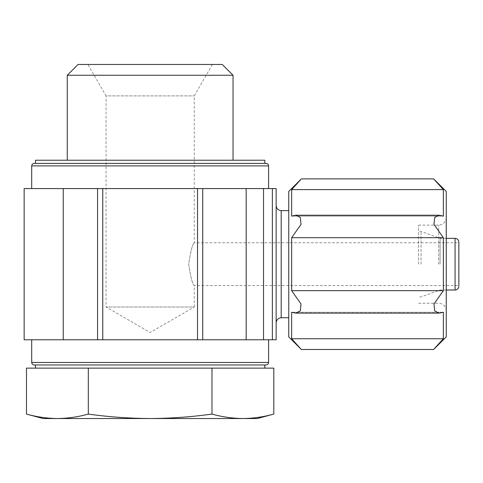 <?xml version="1.0" encoding="UTF-8"?>
<svg xmlns="http://www.w3.org/2000/svg" width="483" height="483" viewBox="0 0 483 483"><rect width="100%" height="100%" fill="white"/><g stroke="black" fill="none" stroke-linecap="round" stroke-linejoin="round"><path stroke-width="0.36" stroke-dasharray="2.42 1.81" d="M211.983 368.131L191.093 368.131L222.428 368.131L211.983 368.131L211.983 414.088C191.546 416.938 170.934 418.423 150.153 418.532C129.535 418.423 108.923 416.944 88.317 414.088L88.317 368.131L77.872 368.131L109.206 368.131L26.48 368.131M273.819 368.131L88.317 368.131M36.925 368.131L77.872 368.131L36.925 368.131M87.906 64.468L212.393 64.468L87.906 64.468L106.049 95.894L194.251 95.894L106.049 95.894L106.049 307.019L150.153 332.479L194.251 307.019L106.049 307.019L194.251 307.019L194.251 285.598C192.488 284.282 190.64 277.139 188.696 264.183C190.646 251.19 192.5 244.054 194.251 242.762C192.5 244.066 190.646 251.19 188.696 264.135C190.646 277.164 192.5 284.318 194.251 285.598L458.85 285.598L458.85 264.183L458.85 285.598M212.393 64.468L194.251 95.894L194.251 242.762L458.85 242.762L458.85 264.183L458.85 242.762M288.749 317.729L288.749 210.63L281.191 210.63L281.191 317.729L288.749 317.729L288.749 210.63M276.149 205.589L276.149 322.771L276.149 205.589M78.047 64.468L222.252 64.468M67.264 75.257L233.041 75.257M233.041 160.229L67.264 160.229L233.041 160.229M35.488 160.229L264.811 160.229M264.811 163.381L35.488 163.381L264.811 163.381M35.488 163.381L266.073 163.381M31.709 188.581L268.59 188.581L31.709 188.581M272.37 188.581L272.37 339.778L276.149 339.778L276.149 188.581L246.173 188.581L246.173 339.778L24.15 339.778M246.173 188.581L24.15 188.581M272.37 339.778L246.173 339.778M31.709 339.778L268.59 339.778L31.709 339.778M264.811 364.979L35.488 364.979L264.811 364.979M222.428 368.131L263.374 368.131L222.428 368.131M109.206 368.131L191.093 368.131L109.206 368.131M34.233 364.979L266.073 364.979M440.091 264.183L440.091 238.348L440.091 264.183M421.049 264.183L421.049 231.417L421.049 264.183M418.532 264.183L418.532 225.12L418.532 264.183M446.25 191.479L446.25 336.88M443.352 189.614L433.649 178.879L443.352 189.614L443.352 216.106L291.647 216.106L291.647 189.614L443.352 189.614M443.352 290.669L433.982 303.952L434.7 310.913L439.198 313.141L443.352 312.253L443.352 338.746L291.647 338.746L291.647 312.253L295.801 313.141L300.293 310.919L301.018 303.958L291.647 290.669L291.647 237.69L301.018 224.408L300.299 217.447L295.801 215.219L291.647 216.106L443.352 216.106L439.198 215.219L434.706 217.441L433.982 224.402L443.352 237.69L443.352 290.669L291.647 290.669M288.749 191.479L288.749 336.88M291.647 338.746L301.35 349.481L291.647 338.746M88.317 414.088C78.011 416.95 67.705 418.429 57.399 418.532L242.901 418.532C232.595 418.429 222.289 416.95 211.983 414.088M242.901 418.532L257.252 418.532M43.047 418.532L57.399 418.532M443.352 312.253L291.647 312.253L443.352 312.253M443.352 237.69L291.647 237.69M31.709 165.898L268.59 165.898M102.776 188.581L102.776 339.778M197.529 188.581L197.529 339.778M97.56 188.581L97.56 339.778M63.255 188.581L63.255 339.778M263.549 188.581L263.549 339.778M202.739 188.581L202.739 339.778M31.709 362.461L268.59 362.461M455.071 238.348L455.071 290.011M438.691 264.183L438.691 225.12L438.691 264.183M446.25 238.348L440.091 238.348L421.049 231.417L418.532 231.417M446.25 290.011L440.091 290.011L421.049 296.942L418.532 296.942M446.25 217.561C446.111 220.779 444.589 223.092 441.691 224.498L438.691 225.12L418.532 225.12M446.25 310.798C446.111 307.58 444.589 305.268 441.691 303.861L438.691 303.239L418.532 303.239M296.176 313.129L438.805 313.129M296.2 215.231L438.824 215.231"/><path stroke-width="0.72" d="M57.399 418.532C67.705 418.429 78.011 416.95 88.317 414.088C108.753 416.938 129.366 418.423 150.153 418.532L43.047 418.532L26.48 414.088C36.786 416.95 47.093 418.429 57.399 418.532C47.093 418.429 36.786 416.95 26.48 414.088L26.48 368.131L273.819 368.131L273.819 414.088C263.513 416.95 253.207 418.429 242.901 418.532C253.207 418.429 263.513 416.95 273.819 414.088L257.252 418.532L150.153 418.532C170.765 418.423 191.377 416.944 211.983 414.088C222.289 416.95 232.595 418.429 242.901 418.532M288.749 317.729L281.191 317.729C278.154 318.122 276.475 319.8 276.149 322.771C276.469 319.8 278.154 318.122 281.191 317.729L281.191 210.63C278.154 210.238 276.475 208.559 276.149 205.589C276.469 208.559 278.154 210.238 281.191 210.63L288.749 210.63M67.264 75.257L233.041 75.257L222.252 64.468L78.047 64.468L67.264 75.257L67.264 160.229M233.041 75.257L233.041 160.229M264.811 163.381L264.811 160.229L35.488 160.229L35.488 163.381L34.233 163.381L266.073 163.381C267.6 163.532 268.439 164.371 268.59 165.898L268.59 188.581M272.37 188.581L24.15 188.581L24.15 339.778L276.149 339.778L276.149 188.581L272.37 188.581L272.37 339.778M264.811 364.979L264.811 368.131M266.073 364.979L34.233 364.979C32.687 364.816 31.848 363.977 31.709 362.461L268.59 362.461C268.439 363.989 267.6 364.828 266.073 364.979M268.59 339.778L268.59 362.461M458.85 285.598L458.85 242.128L458.85 285.598M446.25 336.88L446.25 191.479L433.649 178.879L301.35 178.879L288.749 191.479L288.749 336.88L301.35 349.481L433.649 349.481L446.25 336.88M443.352 237.69L433.982 224.408L434.7 217.447L439.198 215.219L443.352 216.106L443.352 189.614L433.649 178.879L443.352 189.614L291.647 189.614L291.647 216.106L295.801 215.219L300.293 217.441L301.018 224.402L291.647 237.69L291.647 290.669L301.018 303.952L300.299 310.913L295.801 313.141L291.647 312.253L291.647 338.746L301.35 349.481L291.647 338.746L443.352 338.746L443.352 312.253L439.198 313.141L434.706 310.919L433.982 303.958L443.352 290.669L443.352 237.69L291.647 237.69M443.352 338.746L434.585 348.388M291.647 189.614L300.414 179.972M211.983 414.088L211.983 368.131M88.317 414.088L88.317 368.131M443.352 290.669L291.647 290.669M268.59 165.898L31.709 165.898C31.848 164.383 32.687 163.544 34.233 163.381M63.255 188.581L63.255 339.778M97.56 188.581L97.56 339.778M102.776 188.581L102.776 339.778M197.529 188.581L197.529 339.778M202.739 188.581L202.739 339.778M246.173 188.581L246.173 339.778M263.549 188.581L263.549 339.778M458.85 286.232C458.602 288.544 457.347 289.806 455.071 290.011L455.071 238.348C457.347 238.554 458.602 239.816 458.85 242.128M31.709 165.898L31.709 188.581M35.488 364.979L35.488 368.131M31.709 339.778L31.709 362.461M455.071 238.348L446.25 238.348M455.071 290.011L446.25 290.011M438.805 313.129L296.176 313.129M438.824 215.231L296.2 215.231"/></g></svg>
